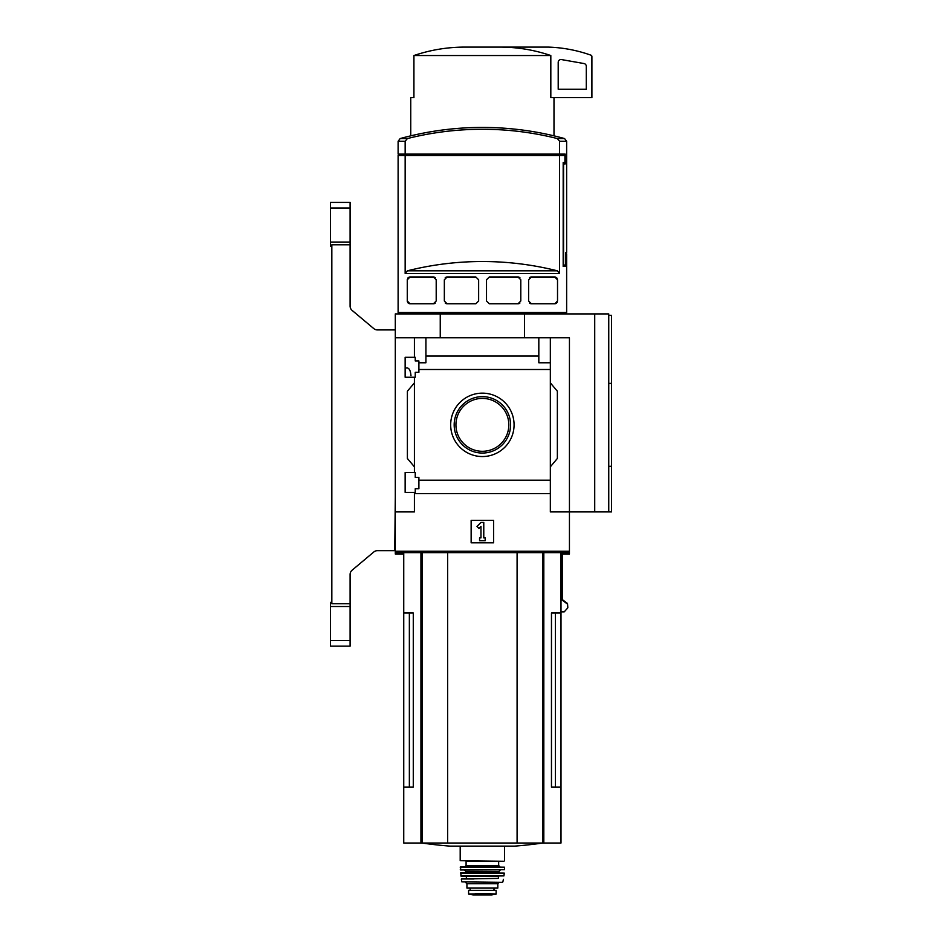 <?xml version="1.0" encoding="UTF-8"?>
<svg xmlns="http://www.w3.org/2000/svg" width="942" height="942" viewBox="0 0 942 942"><rect width="100%" height="100%" fill="white"/><g stroke="black" fill="none" stroke-linecap="round" stroke-linejoin="round"><path stroke-width="1.41" d="M410.983 375.705C410.559 370.865 409.334 368.287 407.321 367.981L405.142 367.981M405.142 492.395L405.142 472.46L415.245 472.46L415.245 477.37L418.896 477.37L418.896 488.745L415.245 488.745L415.245 492.395L405.142 492.395M405.142 377.247L405.142 357.301L415.245 357.301L415.245 360.951L418.896 360.951L418.896 372.325L415.245 372.325L415.245 377.247L405.142 377.247M414.409 377.247L414.409 472.46M414.409 357.301L414.409 337.789L395.31 337.789L395.31 313.91L608.756 313.91L608.756 511.918L611.57 511.918L611.57 466.302L608.756 466.302L611.57 466.278L611.57 315.311L608.756 315.311M450.676 424.854A31.698 31.698 0 0 1 498.224 397.394A31.698 31.698 0 0 1 498.224 452.301A31.698 31.698 0 0 1 450.676 424.854M414.409 492.395L414.409 511.918L395.31 511.918L395.31 551.235L569.439 551.235L569.439 511.918L550.34 511.918L550.34 480.196L418.896 480.196M550.34 480.196L550.34 369.5L418.896 369.5M395.31 511.918L395.31 337.789M550.34 369.5L550.34 362.776L538.824 362.776L538.824 356.064L425.925 356.064L425.925 362.776L418.896 362.776M538.824 356.064L538.824 337.789L414.409 337.789M550.34 493.632L414.409 493.632M565.883 253.81L566.637 253.81L566.637 312.508L398.113 312.508L398.113 155.512L405.154 155.512L405.154 273.521L407.403 270.813A307.092 307.092 0 0 1 557.346 270.813L407.403 270.813M566.06 253.81L566.06 266.445L563.175 266.445L566.06 266.445M557.346 270.813L559.595 273.521L559.595 155.512L564.929 155.512L564.929 162.53L563.175 162.53L563.175 266.445M407.297 279.444A2.814 2.814 0 0 0 407.274 279.786L410.076 276.983L433.391 276.983L436.205 279.786L436.205 300.993L433.391 303.807L410.076 303.807L407.274 300.993A2.814 2.814 0 0 0 407.297 301.358M407.274 279.786L407.274 300.993M447.156 303.807L444.341 300.993L444.341 279.786L447.156 276.983L475.828 276.983L478.642 279.786L478.642 300.993L475.828 303.807L447.156 303.807A2.814 2.814 0 0 1 445.213 303.03M489.31 303.807L486.508 300.993L486.508 279.786L489.31 276.983L517.982 276.983L520.796 279.786L520.796 300.993L517.982 303.807L489.31 303.807M531.406 303.807L528.603 300.993L528.603 279.786L531.406 276.983L554.72 276.983L557.523 279.786L557.523 300.993L554.72 303.807L531.406 303.807A2.814 2.814 0 0 1 529.534 303.077M405.154 154.111L398.113 154.111L398.113 141.265L400.185 138.556L407.403 138.556A307.092 307.092 0 0 1 557.346 138.556L559.595 141.265L559.595 154.111L405.154 154.111L405.154 141.265L407.403 138.556M409.358 155.512L409.358 154.111M556.804 155.512L556.804 154.111M559.595 141.265L566.637 141.265L566.637 252.409L565.883 252.409L565.883 265.043L563.575 265.043L563.575 163.932L565.2 163.932L565.2 154.111L559.595 154.111M594.72 313.91L594.72 511.918L569.439 511.918L569.439 337.789L538.824 337.789M425.925 337.789L425.925 356.064M550.34 337.789L550.34 362.776M414.409 466.832L407.391 458.471L407.391 391.224L414.409 382.864M550.34 382.864L557.358 391.224L557.358 458.471L550.34 466.832M471.141 542.804L471.141 520.337L493.608 520.337L493.608 542.804L471.141 542.804M440.244 337.789L440.244 313.91M524.506 337.789L524.506 313.91M594.72 511.918L608.756 511.918M476.993 526.413L480.973 522.445L483.776 522.445L483.776 537.894L485.189 537.894L485.189 540.696L479.56 540.696L479.56 537.894L480.973 537.894L480.973 526.413L478.983 528.403L476.993 526.413M454.174 424.854A28.201 28.201 0 0 1 496.481 400.421A28.201 28.201 0 0 1 496.481 449.275A28.201 28.201 0 0 1 454.174 424.854M455.928 424.854A26.447 26.447 0 0 1 495.598 401.951A26.447 26.447 0 0 1 495.598 447.756A26.447 26.447 0 0 1 455.928 424.854M400.185 138.556A308.941 308.941 0 0 1 482.375 127.429C510.27 127.441 537.67 131.15 564.564 138.556L557.346 138.556M559.595 155.512L405.154 155.512M407.674 302.441A2.814 2.814 0 0 0 408.392 303.242M409.217 303.665A2.814 2.814 0 0 0 410.076 303.807M433.391 303.807A2.814 2.814 0 0 0 435.275 303.077M435.275 277.702A2.814 2.814 0 0 0 433.391 276.983M410.076 276.983A2.814 2.814 0 0 0 408.816 277.278M408.392 277.537A2.814 2.814 0 0 0 407.674 278.349M447.156 276.983A2.814 2.814 0 0 0 445.213 277.749M517.982 303.807A2.814 2.814 0 0 0 519.925 303.03M519.925 277.749A2.814 2.814 0 0 0 517.982 276.983M554.72 303.807A2.814 2.814 0 0 0 555.98 303.501M556.404 303.242A2.814 2.814 0 0 0 557.122 302.441M557.122 278.337A2.814 2.814 0 0 0 556.404 277.537M555.592 277.113A2.814 2.814 0 0 0 554.72 276.983M531.406 276.983A2.814 2.814 0 0 0 529.522 277.702M409.358 613.018L409.358 787.147L413.279 787.147L413.279 613.018L403.741 613.018L403.741 843.019L561.008 843.019L561.008 787.147L551.47 787.147L555.391 787.147L555.391 613.018M413.279 787.147L403.741 787.147M561.008 552.636L561.008 613.018L551.47 613.018L551.47 787.147M561.008 613.018L561.008 787.147M395.31 551.235L395.31 552.636L569.439 552.636L569.439 551.235M562.303 552.636L562.303 600.207L567.449 604.069L567.743 607.92L564.211 611.876L561.008 611.876M608.756 383.394L611.57 383.394L608.756 383.418M500.956 47.1C517.947 47.218 534.561 50.032 550.823 55.531L550.823 97.65L591.906 97.65L591.906 56.508A1.401 1.401 0 0 0 590.975 55.189A140.429 140.429 0 0 0 548.374 47.1L463.794 47.1C446.732 47.23 430.117 50.032 413.927 55.531L413.927 97.65L410.759 97.65L410.759 135.836M550.823 55.531L413.927 55.531M561.503 59.581A2.814 2.814 0 0 0 558.206 62.349L558.206 89.231L586.289 89.231L586.289 66.305A2.814 2.814 0 0 0 583.969 63.538L561.503 59.581M447.662 552.636L447.662 843.019M517.087 552.636L517.087 843.019M542.78 843.019A421.286 421.286 0 0 1 514.615 846.128L450.135 846.128A421.286 421.286 0 0 1 421.969 843.019M489.64 893.687L496.14 894.064L496.14 890.343L468.61 890.343L468.61 894.064L489.64 893.687L475.109 893.687M466.926 883.737L497.823 883.737L497.823 888.094L466.926 888.094L466.926 883.737L465.525 882.336M504.005 861.271L460.191 860.705L504.005 861.271M498.659 865.486L498.659 861.271L466.09 861.271L466.09 865.486L464.959 866.605L499.79 866.605L498.659 865.486L466.09 865.486M460.191 867.17L504.559 867.17L460.756 866.605L460.532 869.972L504.488 869.713L460.261 869.713M464.394 869.972L465.807 871.385L498.942 871.385L498.942 872.221L465.807 872.221L465.242 872.787L473.944 872.787M460.485 873.093L504.264 873.093L460.768 872.787L461.085 876.154L503.946 875.907L460.803 875.907M461.615 878.968L473.944 878.968M502.333 882.336L461.874 881.889L502.333 882.336M494.032 890.343L494.032 888.094M395.31 496.764L394.745 550.67L377.412 550.67A5.617 5.617 0 0 0 373.797 551.988L352.096 570.204A5.617 5.617 0 0 0 350.094 574.502L350.094 603.763L331.831 603.763L331.831 244.802L350.094 244.802L350.094 306.091A5.617 5.617 0 0 0 352.096 310.389L373.797 328.605A5.617 5.617 0 0 0 377.412 329.924L395.31 329.924M330.43 242.047L350.094 242.047L350.094 202.412L330.43 202.412L330.43 246.227L331.831 246.227M350.094 606.53L350.094 646.165L330.43 646.165L330.43 606.53L350.094 606.53L350.094 603.763M350.094 646.165L330.43 646.165M331.831 602.35L330.43 602.35L330.43 606.53M350.094 242.047L350.094 244.802M395.31 552.636L395.31 554.037L403.741 554.037M562.303 554.037L569.439 554.037L569.439 552.636M562.386 554.037L562.386 599.642L567.531 603.504L567.814 607.484M352.096 310.389A5.617 5.617 0 0 1 350.094 306.091M350.094 574.502A5.617 5.617 0 0 1 352.096 570.204M373.797 551.988A5.617 5.617 0 0 1 377.412 550.67M559.595 273.521L405.154 273.521M405.154 141.265L398.113 141.265M543.817 552.636L543.817 843.019M420.933 552.636L420.933 843.019M422.122 552.636L422.122 843.019M542.627 552.636L542.627 843.019M498.942 876.154L465.807 876.154M498.389 876.719L498.389 878.403L465.807 878.968M493.949 890.343L493.949 888.094M496.14 894.111L491.712 894.888L473.037 894.888L468.61 894.111M350.094 640.548L330.43 640.548M350.094 208.029L330.43 208.029M565.224 313.91L566.637 312.508M399.526 313.91L398.113 312.508M566.637 141.265L564.564 138.556M403.741 552.636L403.741 613.018M553.99 97.65L553.99 135.836M460.191 846.128L460.191 860.705M504.559 846.128L504.559 860.705M504.559 867.17L504.488 869.713M498.942 871.385L500.355 869.972M465.807 871.385L465.807 872.221M504.264 873.093L503.946 875.907M466.361 876.719L466.361 878.403M503.405 879.298L502.875 881.889M461.344 879.298L461.874 881.889M497.823 883.737L499.225 882.336M470.129 890.343L470.129 888.094M473.037 894.888L491.642 894.9M482.375 894.9L473.52 894.523"/></g></svg>
